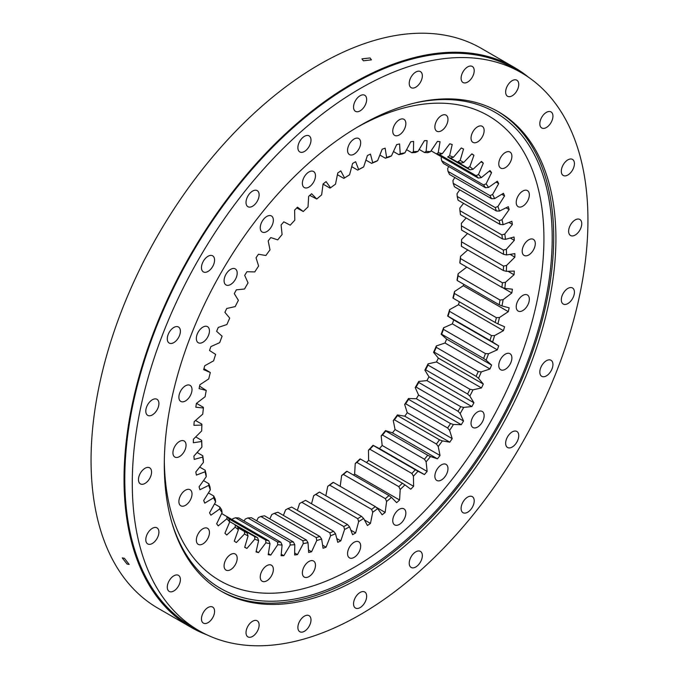 <?xml version="1.0" encoding="UTF-8"?>
<svg xmlns="http://www.w3.org/2000/svg" width="679" height="679" viewBox="0 0 679 679"><rect width="100%" height="100%" fill="white"/><g stroke="black" fill="none" stroke-linecap="round" stroke-linejoin="round"><path stroke-width="1.02" d="M354.115 162.578A227.338 131.259 -60 0 1 355.635 161.712L358.665 169.555A215.684 124.52 -60 0 1 363.647 166.941L367.424 155.533A227.338 131.259 -60 0 1 370.462 154.099L372.712 162.68A215.684 124.52 -60 0 1 377.651 160.617L382.15 149.236A227.338 131.259 -60 0 1 385.146 148.158L386.597 157.384A215.684 124.52 -60 0 1 391.46 155.898L396.638 144.644A227.338 131.259 -60 0 1 399.575 143.914L400.203 153.726A215.684 124.52 -60 0 1 404.939 152.826L410.761 141.784A227.338 131.259 -60 0 1 413.604 141.41L413.426 151.723A215.684 124.52 -60 0 1 417.992 151.409L424.4 140.68A227.338 131.259 -60 0 1 427.133 140.68L426.132 151.392A215.684 124.52 -60 0 1 430.494 151.68L437.437 141.359A227.338 131.259 -60 0 1 440.034 141.716L438.227 152.741A215.684 124.52 -60 0 1 442.352 153.624L449.77 143.795A227.338 131.259 -60 0 1 452.206 144.508L449.608 155.763A215.684 124.52 -60 0 1 453.453 157.231L461.279 147.971A227.338 131.259 -60 0 1 463.536 149.049L460.175 160.422A215.684 124.52 -60 0 1 463.706 162.459L471.88 153.861A227.338 131.259 -60 0 1 473.934 155.279L469.834 166.686A215.684 124.52 -60 0 1 473.025 169.283L481.47 161.407A227.338 131.259 -60 0 1 483.312 163.164L478.508 174.495A215.684 124.52 -60 0 1 481.326 177.626L489.983 170.548A227.338 131.259 -60 0 1 491.588 172.619L486.113 183.788A215.684 124.52 -60 0 1 488.549 187.429L497.325 181.208A227.338 131.259 -60 0 1 498.692 183.576L492.598 194.491A215.684 124.52 -60 0 1 494.618 198.599L503.453 193.286A227.338 131.259 -60 0 1 504.556 195.934L497.902 206.492A215.684 124.52 -60 0 1 499.489 211.05L508.308 206.688A227.338 131.259 -60 0 1 509.14 209.599L501.985 219.716A215.684 124.52 -60 0 1 503.122 224.664L511.839 221.303A227.338 131.259 -60 0 1 512.399 224.443L504.794 234.026A215.684 124.52 -60 0 1 505.482 239.339L514.037 236.996A227.338 131.259 -60 0 1 514.317 240.341L506.322 249.312A215.684 124.52 -60 0 1 506.559 254.939L514.86 253.632A227.338 131.259 -60 0 1 514.86 257.163L506.559 265.447A215.684 124.52 -60 0 1 506.322 271.337L514.317 271.082A227.338 131.259 -60 0 1 514.037 274.757L505.482 282.277A215.684 124.52 -60 0 1 504.794 288.388L512.399 289.195A227.338 131.259 -60 0 1 511.839 292.98L503.122 299.677A215.684 124.52 -60 0 1 501.985 305.957L509.14 307.799A227.338 131.259 -60 0 1 508.308 311.669L499.489 317.492A215.684 124.52 -60 0 1 497.902 323.875L504.556 326.752A227.338 131.259 -60 0 1 503.453 330.673L494.618 335.57A215.684 124.52 -60 0 1 492.598 342.012L498.692 345.891A227.338 131.259 -60 0 1 497.325 349.829L488.549 353.751A215.684 124.52 -60 0 1 486.113 360.193L491.588 365.047A227.338 131.259 -60 0 1 489.983 368.977L481.326 371.888A215.684 124.52 -60 0 1 478.508 378.271L483.312 384.068A227.338 131.259 -60 0 1 481.47 387.938L473.025 389.822A215.684 124.52 -60 0 1 469.834 396.103L473.934 402.774A227.338 131.259 -60 0 1 471.88 406.56L463.706 407.4A215.684 124.52 -60 0 1 460.175 413.519L463.536 421.014A227.338 131.259 -60 0 1 461.279 424.689L453.453 424.477A215.684 124.52 -60 0 1 449.608 430.376L452.206 438.634A227.338 131.259 -60 0 1 449.77 442.165L442.352 440.9A215.684 124.52 -60 0 1 438.227 446.536L440.034 455.482A227.338 131.259 -60 0 1 437.437 458.834L430.494 456.526A215.684 124.52 -60 0 1 426.132 461.856L427.133 471.421A227.338 131.259 -60 0 1 424.4 474.562L417.992 471.234A215.684 124.52 -60 0 1 413.426 476.2L413.604 486.3A227.338 131.259 -60 0 1 410.761 489.219L404.939 484.891A215.684 124.52 -60 0 1 400.203 489.457L399.575 500.007A227.338 131.259 -60 0 1 396.638 502.664L391.46 497.384A215.684 124.52 -60 0 1 386.597 501.518L385.146 512.416A227.338 131.259 -60 0 1 382.15 514.792L377.651 508.605A215.684 124.52 -60 0 1 372.712 512.255L370.462 523.424A227.338 131.259 -60 0 1 367.424 525.504L363.647 518.459A215.684 124.52 -60 0 1 358.665 521.599L355.635 532.939A227.338 131.259 -60 0 1 352.588 534.696L349.566 526.853A215.684 124.52 -60 0 1 344.576 529.467L340.799 540.874A227.338 131.259 -60 0 1 337.76 542.3L335.519 533.728A215.684 124.52 -60 0 1 330.571 535.79L326.073 547.172A227.338 131.259 -60 0 1 323.077 548.25L321.634 539.024A215.684 124.52 -60 0 1 316.77 540.509L311.593 551.764A227.338 131.259 -60 0 1 308.656 552.494L308.02 542.682A215.684 124.52 -60 0 1 303.284 543.582L297.47 554.624A227.338 131.259 -60 0 1 294.627 554.998L294.805 544.685A215.684 124.52 -60 0 1 290.239 544.999L283.83 555.719A227.338 131.259 -60 0 1 281.098 555.728L282.091 545.016A215.684 124.52 -60 0 1 277.728 544.728L270.785 555.049A227.338 131.259 -60 0 1 268.197 554.692L269.996 543.667A215.684 124.52 -60 0 1 265.879 542.784L258.461 552.613A227.338 131.259 -60 0 1 256.025 551.9L258.614 540.645A215.684 124.52 -60 0 1 254.778 539.177L246.944 548.437A227.338 131.259 -60 0 1 244.695 547.359L248.056 535.986A215.684 124.52 -60 0 1 244.525 533.949L236.351 542.546A227.338 131.259 -60 0 1 234.289 541.129L238.397 529.722A215.684 124.52 -60 0 1 235.206 527.125L226.752 535.001A227.338 131.259 -60 0 1 224.919 533.244L229.723 521.905A215.684 124.52 -60 0 1 226.896 518.781L218.248 525.86A227.338 131.259 -60 0 1 216.643 523.789L222.109 512.611A215.684 124.52 -60 0 1 219.682 508.978L210.897 515.2A227.338 131.259 -60 0 1 209.539 512.832L215.625 501.917A215.684 124.52 -60 0 1 213.605 497.809L204.769 503.122A227.338 131.259 -60 0 1 203.675 500.474L210.32 489.907A215.684 124.52 -60 0 1 208.733 485.358L199.923 489.712A227.338 131.259 -60 0 1 199.083 486.809L206.246 476.692A215.684 124.52 -60 0 1 205.1 471.744L196.384 475.105A227.338 131.259 -60 0 1 195.824 471.964L203.428 462.382A215.684 124.52 -60 0 1 202.741 457.069L194.194 459.411A227.338 131.259 -60 0 1 193.914 456.067L201.901 447.096A215.684 124.52 -60 0 1 201.671 441.469L193.371 442.767A227.338 131.259 -60 0 1 193.371 439.245L201.671 430.961A215.684 124.52 -60 0 1 201.901 425.071L193.914 425.326A227.338 131.259 -60 0 1 194.194 421.651L202.741 414.131A215.684 124.52 -60 0 1 203.428 408.02L195.824 407.213A227.338 131.259 -60 0 1 196.384 403.428L205.1 396.731A215.684 124.52 -60 0 1 206.246 390.45L199.083 388.609A227.338 131.259 -60 0 1 199.923 384.738L208.733 378.916A215.684 124.52 -60 0 1 210.32 372.533L203.675 369.648A227.338 131.259 -60 0 1 204.769 365.726L213.605 360.838A215.684 124.52 -60 0 1 215.625 354.396L209.539 350.517A227.338 131.259 -60 0 1 210.897 346.579L219.682 342.657A215.684 124.52 -60 0 1 222.109 336.215L216.643 331.36A227.338 131.259 -60 0 1 218.248 327.431L226.896 324.52A215.684 124.52 -60 0 1 229.723 318.128L224.919 312.34A227.338 131.259 -60 0 1 226.752 308.47L235.206 306.585A215.684 124.52 -60 0 1 238.397 300.305L234.289 293.634A227.338 131.259 -60 0 1 236.351 289.848L244.525 289.008A215.684 124.52 -60 0 1 248.056 282.888L244.695 275.394A227.338 131.259 -60 0 1 246.944 271.719L254.778 271.931A215.684 124.52 -60 0 1 258.614 266.032L256.025 257.774A227.338 131.259 -60 0 1 258.461 254.243L265.879 255.508A215.684 124.52 -60 0 1 269.996 249.872L268.197 240.926A227.338 131.259 -60 0 1 270.785 237.574L277.728 239.882A215.684 124.52 -60 0 1 282.091 234.552L281.098 224.987A227.338 131.259 -60 0 1 283.83 221.838L290.239 225.173A215.684 124.52 -60 0 1 294.805 220.2L294.627 210.108A227.338 131.259 -60 0 1 297.47 207.188L303.284 211.508A215.684 124.52 -60 0 1 308.02 206.942L308.656 196.401A227.338 131.259 -60 0 1 311.593 193.744L316.77 199.023A215.684 124.52 -60 0 1 321.634 194.89L323.077 183.992A227.338 131.259 -60 0 1 326.073 181.616L330.571 187.803A215.684 124.52 -60 0 1 335.519 184.145L337.76 172.984A227.338 131.259 -60 0 1 340.799 170.904L344.576 177.949A215.684 124.52 -60 0 1 349.566 174.8L352.588 163.469A227.338 131.259 -60 0 1 354.115 162.578M266.805 231.564A9.277 5.356 -60 0 1 262.17 232.023A9.277 5.356 -60 0 1 260.744 224.596A9.277 5.356 -60 0 1 266.805 216.423A9.277 5.356 -60 0 1 271.439 215.964A9.277 5.356 -60 0 1 272.865 223.391A9.277 5.356 -60 0 1 266.805 231.564M230.639 284.484A9.277 5.356 -60 0 1 226.005 284.942A9.277 5.356 -60 0 1 224.579 277.516A9.277 5.356 -60 0 1 230.639 269.342A9.277 5.356 -60 0 1 235.273 268.884A9.277 5.356 -60 0 1 236.699 276.311A9.277 5.356 -60 0 1 230.639 284.484M202.894 342.267A9.277 5.356 -60 0 1 198.251 342.725A9.277 5.356 -60 0 1 196.834 335.299A9.277 5.356 -60 0 1 202.894 327.125A9.277 5.356 -60 0 1 207.528 326.667A9.277 5.356 -60 0 1 208.945 334.093A9.277 5.356 -60 0 1 202.894 342.267M185.443 400.966A9.277 5.356 -60 0 1 180.809 401.425A9.277 5.356 -60 0 1 179.383 393.998A9.277 5.356 -60 0 1 185.443 385.825A9.277 5.356 -60 0 1 190.086 385.366A9.277 5.356 -60 0 1 191.503 392.793A9.277 5.356 -60 0 1 185.443 400.966M179.494 456.594A9.277 5.356 -60 0 1 174.859 457.052A9.277 5.356 -60 0 1 173.434 449.617A9.277 5.356 -60 0 1 179.494 441.443A9.277 5.356 -60 0 1 184.136 440.985A9.277 5.356 -60 0 1 185.554 448.42A9.277 5.356 -60 0 1 179.494 456.594M185.443 505.337A9.277 5.356 -60 0 1 180.809 505.804A9.277 5.356 -60 0 1 179.383 498.369A9.277 5.356 -60 0 1 185.443 490.196A9.277 5.356 -60 0 1 190.086 489.737A9.277 5.356 -60 0 1 191.503 497.172A9.277 5.356 -60 0 1 185.443 505.337M202.894 543.896A9.277 5.356 -60 0 1 198.251 544.363A9.277 5.356 -60 0 1 196.834 536.928A9.277 5.356 -60 0 1 202.894 528.754A9.277 5.356 -60 0 1 207.528 528.296A9.277 5.356 -60 0 1 208.945 535.731A9.277 5.356 -60 0 1 202.894 543.896M230.639 569.639A9.277 5.356 -60 0 1 226.005 570.097A9.277 5.356 -60 0 1 224.579 562.67A9.277 5.356 -60 0 1 230.639 554.497A9.277 5.356 -60 0 1 235.273 554.039A9.277 5.356 -60 0 1 236.699 561.465A9.277 5.356 -60 0 1 230.639 569.639M266.805 580.8A9.277 5.356 -60 0 1 262.17 581.258A9.277 5.356 -60 0 1 260.744 573.831A9.277 5.356 -60 0 1 266.805 565.658A9.277 5.356 -60 0 1 271.439 565.2A9.277 5.356 -60 0 1 272.865 572.626A9.277 5.356 -60 0 1 266.805 580.8M308.92 576.632A9.277 5.356 -60 0 1 304.285 577.091A9.277 5.356 -60 0 1 302.859 569.656A9.277 5.356 -60 0 1 308.92 561.482A9.277 5.356 -60 0 1 313.554 561.024A9.277 5.356 -60 0 1 314.98 568.459A9.277 5.356 -60 0 1 308.92 576.632M354.115 557.408A9.277 5.356 -60 0 1 349.473 557.866A9.277 5.356 -60 0 1 348.055 550.44A9.277 5.356 -60 0 1 354.115 542.266A9.277 5.356 -60 0 1 358.75 541.808A9.277 5.356 -60 0 1 360.176 549.235A9.277 5.356 -60 0 1 354.115 557.408M399.311 524.443A9.277 5.356 -60 0 1 394.669 524.901A9.277 5.356 -60 0 1 393.251 517.474A9.277 5.356 -60 0 1 399.311 509.301A9.277 5.356 -60 0 1 403.946 508.843A9.277 5.356 -60 0 1 405.363 516.269A9.277 5.356 -60 0 1 399.311 524.443M441.426 479.985A9.277 5.356 -60 0 1 436.784 480.443A9.277 5.356 -60 0 1 435.366 473.017A9.277 5.356 -60 0 1 441.426 464.843A9.277 5.356 -60 0 1 446.061 464.385A9.277 5.356 -60 0 1 447.478 471.812A9.277 5.356 -60 0 1 441.426 479.985M477.583 427.066A9.277 5.356 -60 0 1 472.949 427.524A9.277 5.356 -60 0 1 471.532 420.089A9.277 5.356 -60 0 1 477.583 411.924A9.277 5.356 -60 0 1 482.226 411.457A9.277 5.356 -60 0 1 483.643 418.892A9.277 5.356 -60 0 1 477.583 427.066M505.337 369.283A9.277 5.356 -60 0 1 500.703 369.741A9.277 5.356 -60 0 1 499.277 362.314A9.277 5.356 -60 0 1 505.337 354.141A9.277 5.356 -60 0 1 509.971 353.683A9.277 5.356 -60 0 1 511.397 361.109A9.277 5.356 -60 0 1 505.337 369.283M522.779 310.583A9.277 5.356 -60 0 1 518.145 311.041A9.277 5.356 -60 0 1 516.719 303.606A9.277 5.356 -60 0 1 522.779 295.441A9.277 5.356 -60 0 1 527.422 294.983A9.277 5.356 -60 0 1 528.839 302.41A9.277 5.356 -60 0 1 522.779 310.583M528.729 254.964A9.277 5.356 -60 0 1 524.095 255.423A9.277 5.356 -60 0 1 522.677 247.988A9.277 5.356 -60 0 1 528.729 239.814A9.277 5.356 -60 0 1 533.371 239.356A9.277 5.356 -60 0 1 534.789 246.791A9.277 5.356 -60 0 1 528.729 254.964M522.779 206.212A9.277 5.356 -60 0 1 518.145 206.671A9.277 5.356 -60 0 1 516.719 199.236A9.277 5.356 -60 0 1 522.779 191.062A9.277 5.356 -60 0 1 527.422 190.604A9.277 5.356 -60 0 1 528.839 198.039A9.277 5.356 -60 0 1 522.779 206.212M505.337 167.654A9.277 5.356 -60 0 1 500.703 168.112A9.277 5.356 -60 0 1 499.277 160.677A9.277 5.356 -60 0 1 505.337 152.503A9.277 5.356 -60 0 1 509.971 152.045A9.277 5.356 -60 0 1 511.397 159.48A9.277 5.356 -60 0 1 505.337 167.654M477.583 141.911A9.277 5.356 -60 0 1 472.949 142.369A9.277 5.356 -60 0 1 471.532 134.943A9.277 5.356 -60 0 1 477.583 126.769A9.277 5.356 -60 0 1 482.226 126.311A9.277 5.356 -60 0 1 483.643 133.738A9.277 5.356 -60 0 1 477.583 141.911M441.426 130.75A9.277 5.356 -60 0 1 436.784 131.208A9.277 5.356 -60 0 1 435.366 123.773A9.277 5.356 -60 0 1 441.426 115.608A9.277 5.356 -60 0 1 446.061 115.15A9.277 5.356 -60 0 1 447.478 122.576A9.277 5.356 -60 0 1 441.426 130.75M399.311 134.917A9.277 5.356 -60 0 1 394.669 135.384A9.277 5.356 -60 0 1 393.251 127.949A9.277 5.356 -60 0 1 399.311 119.776A9.277 5.356 -60 0 1 403.946 119.317A9.277 5.356 -60 0 1 405.363 126.752A9.277 5.356 -60 0 1 399.311 134.917M308.92 187.107A9.277 5.356 -60 0 1 304.285 187.565A9.277 5.356 -60 0 1 302.859 180.13A9.277 5.356 -60 0 1 308.92 171.965A9.277 5.356 -60 0 1 313.554 171.507A9.277 5.356 -60 0 1 314.98 178.933A9.277 5.356 -60 0 1 308.92 187.107M354.115 154.141A9.277 5.356 -60 0 1 349.473 154.6A9.277 5.356 -60 0 1 348.055 147.173A9.277 5.356 -60 0 1 354.115 139A9.277 5.356 -60 0 1 358.75 138.541A9.277 5.356 -60 0 1 360.176 145.968A9.277 5.356 -60 0 1 354.115 154.141M466.159 217.959L461.355 223.349L461.397 225.852A213.562 123.298 -60 0 1 461.567 230.079L503.538 254.311A213.562 123.298 120 0 0 503.368 250.084L461.397 225.852M463.562 203.361L459.827 208.063L459.938 210.685A213.562 123.298 -60 0 1 460.455 214.674L502.426 238.906A213.562 123.298 120 0 0 501.908 234.909L459.938 210.685M459.776 189.848L457.018 193.753L457.205 196.469A213.562 123.298 -60 0 1 458.062 200.186L500.033 224.418A213.562 123.298 120 0 0 499.175 220.692L457.205 196.469M454.828 177.533L452.935 180.538L453.224 183.33A213.562 123.298 -60 0 1 454.412 186.75L496.383 210.982A213.562 123.298 120 0 0 495.186 207.562L453.224 183.33M448.76 166.516L447.639 168.528L448.021 171.388A213.562 123.298 -60 0 1 449.54 174.478L491.503 198.701A213.562 123.298 120 0 0 489.992 195.62L448.021 171.388M441.605 156.9L441.146 157.834L441.647 160.736A213.562 123.298 -60 0 1 443.472 163.469L485.443 187.701A213.562 123.298 120 0 0 483.618 184.968L441.647 160.736M232.184 519.63L232.761 518.764L235.528 517.746A213.562 123.298 -60 0 0 238.804 517.958L280.775 542.19L282.091 545.016M244.092 521.014L245.272 519.036L247.937 517.941A213.562 123.298 -60 0 0 251.374 517.712L293.336 541.935L294.805 544.685M256.662 520.768L258.317 517.627L260.88 516.473A213.562 123.298 -60 0 0 264.437 515.794L306.407 540.026L308.02 542.682M269.801 518.892L271.804 514.546L274.248 513.358A213.562 123.298 -60 0 0 277.898 512.238L319.868 536.469L321.634 539.024M283.398 515.412L285.604 509.827L287.93 508.613A213.562 123.298 -60 0 0 291.639 507.069L333.61 531.301L335.519 533.728M297.343 510.362L299.609 503.504L301.799 502.29L343.769 526.522A213.562 123.298 120 0 0 347.512 524.553L305.55 500.33A213.562 123.298 -60 0 1 301.799 502.29M311.525 503.776L313.698 495.645A215.684 124.52 120 0 0 318.689 492.496L319.495 492.071A213.562 123.298 -60 0 1 315.743 494.439L357.714 518.671A213.562 123.298 120 0 0 361.466 516.303L319.495 492.071M325.844 495.738L327.745 486.3A215.684 124.52 120 0 0 332.685 482.642L333.364 482.379A213.562 123.298 -60 0 1 329.654 485.12L371.617 509.352A213.562 123.298 120 0 0 375.334 506.61L333.364 482.379M340.204 486.325L341.63 475.555A215.684 124.52 120 0 0 346.494 471.43L347.045 471.328A213.562 123.298 -60 0 1 343.396 474.426L385.358 498.658A213.562 123.298 120 0 0 389.008 495.56L347.045 471.328M399.575 500.007L354.608 474.044A227.338 131.259 -60 0 1 353.496 475.054M354.608 474.044L355.236 463.502A215.684 124.52 120 0 0 359.972 458.936L360.413 459.012A213.562 123.298 -60 0 1 356.857 462.441L398.819 486.673A213.562 123.298 120 0 0 402.375 483.236L360.413 459.012M413.604 486.3L368.638 460.337A227.338 131.259 -60 0 1 366.507 462.526M368.638 460.337L368.459 450.245A215.684 124.52 120 0 0 373.026 445.271L373.357 445.534A213.562 123.298 -60 0 1 369.919 449.26L411.89 473.492A213.562 123.298 120 0 0 415.319 469.766L373.357 445.534M427.133 471.421L382.167 445.458A227.338 131.259 -60 0 1 379.434 448.607L373.026 445.271M382.167 445.458L381.165 435.893A215.684 124.52 120 0 0 385.528 430.571L385.765 431.012A213.562 123.298 -60 0 1 382.481 435.01L424.451 459.242A213.562 123.298 120 0 0 427.728 455.244L385.765 431.012M440.034 455.482L395.068 429.527A227.338 131.259 -60 0 1 392.47 432.879L385.528 430.571M395.068 429.527L393.268 420.573A215.684 124.52 120 0 0 397.385 414.937L397.529 415.565A213.562 123.298 -60 0 1 394.431 419.8L436.402 444.032A213.562 123.298 120 0 0 439.5 439.797L397.529 415.565M452.206 438.634L407.239 412.671A227.338 131.259 -60 0 1 404.803 416.202L397.385 414.937M407.239 412.671L404.642 404.412A215.684 124.52 120 0 0 408.486 398.514L408.554 399.337A213.562 123.298 -60 0 1 405.669 403.776L447.639 427.999A213.562 123.298 120 0 0 450.525 423.569L408.554 399.337M463.536 421.014L418.57 395.051A227.338 131.259 -60 0 1 416.312 398.726L408.486 398.514M418.57 395.051L415.209 387.556A215.684 124.52 120 0 0 418.739 381.437L418.748 382.455A213.562 123.298 -60 0 1 416.091 387.055L458.062 411.279A213.562 123.298 120 0 0 460.71 406.687L418.748 382.455M473.934 402.774L428.967 376.811A227.338 131.259 -60 0 1 426.913 380.605L418.739 381.437M428.967 376.811L424.867 370.14A215.684 124.52 120 0 0 428.059 363.859L428.016 365.073A213.562 123.298 -60 0 1 425.614 369.783L467.585 394.015A213.562 123.298 120 0 0 469.978 389.296L428.016 365.073M483.312 384.068L438.345 358.105A227.338 131.259 -60 0 1 436.504 361.975L428.059 363.859M438.345 358.105L433.541 352.316A215.684 124.52 120 0 0 436.359 345.925L436.283 347.325A213.562 123.298 -60 0 1 434.161 352.121L476.132 376.353A213.562 123.298 120 0 0 478.245 371.557L436.283 347.325M491.588 365.047L446.621 339.093A227.338 131.259 -60 0 1 445.017 343.014L436.359 345.925M446.621 339.093L441.146 334.229A215.684 124.52 120 0 0 443.582 327.787L443.472 329.374A213.562 123.298 -60 0 1 441.647 334.212L483.618 358.444A213.562 123.298 120 0 0 485.443 353.606L443.472 329.374M498.692 345.891L453.725 319.936A227.338 131.259 -60 0 1 452.358 323.875L443.582 327.787M453.725 319.936L447.639 316.049A215.684 124.52 120 0 0 449.651 309.607L449.54 311.364A213.562 123.298 -60 0 1 448.021 316.202L489.992 340.434A213.562 123.298 120 0 0 491.503 335.596L449.54 311.364M459.318 301.773A227.338 131.259 -60 0 1 458.486 304.718L449.651 309.607M453.224 298.259L452.935 297.92A215.684 124.52 120 0 0 454.523 291.529L454.412 293.464A213.562 123.298 -60 0 1 453.224 298.259L495.186 322.483A213.562 123.298 120 0 0 496.383 317.687L454.412 293.464M463.664 284.246A227.338 131.259 -60 0 1 463.341 285.706L454.523 291.529M457.205 280.52L457.018 279.994A215.684 124.52 120 0 0 458.155 273.722L458.062 275.81A213.562 123.298 -60 0 1 457.205 280.52L499.175 304.752A213.562 123.298 120 0 0 500.033 300.042L458.062 275.81M466.77 267.093L458.155 273.722M459.938 263.146L459.827 262.433A215.684 124.52 120 0 0 460.523 256.322L460.455 258.563A213.562 123.298 -60 0 1 459.938 263.146L501.908 287.378A213.562 123.298 120 0 0 502.426 282.787L460.455 258.563M467.746 249.957L460.523 256.322M461.397 246.29L461.355 245.374A215.684 124.52 120 0 0 461.593 239.483L461.567 241.86A213.562 123.298 -60 0 1 461.397 246.29L503.368 270.522A213.562 123.298 120 0 0 503.538 266.092L461.567 241.86M467.551 233.534L461.593 239.483M436.283 153.819A213.562 123.298 -60 0 1 436.283 153.827L478.245 178.051A213.562 123.298 120 0 0 476.132 175.708L439.491 154.557A213.562 123.298 120 0 0 436.402 153.895L431.08 150.814M467.585 167.908L450.525 158.054A213.562 123.298 120 0 0 447.639 156.951L469.978 169.852A213.562 123.298 120 0 0 467.585 167.908L469.834 166.686M430.494 151.68L427.728 152.699A213.562 123.298 120 0 0 424.451 152.486L419.172 149.439M458.062 161.636L460.71 163.172A213.562 123.298 120 0 0 459.394 162.391A213.562 123.298 120 0 0 458.062 161.636L460.175 160.422M417.992 151.409L415.319 152.503A213.562 123.298 120 0 0 411.89 152.741L406.594 149.677M404.939 152.826L402.375 153.972A213.562 123.298 120 0 0 398.819 154.651L393.455 151.553M391.46 155.898L389.008 157.095A213.562 123.298 120 0 0 385.358 158.207L379.858 155.033M377.651 160.617L375.334 161.831A213.562 123.298 120 0 0 371.617 163.376L365.922 160.091M197.105 452.486L202.8 455.77A213.562 123.298 120 0 0 203.327 459.768L203.428 462.382M199.694 467.084L205.194 470.258A213.562 123.298 120 0 0 206.06 473.984L206.246 476.692M203.479 480.596L208.843 483.694A213.562 123.298 120 0 0 210.04 487.115L210.32 489.907M208.428 492.92L213.724 495.976A213.562 123.298 120 0 0 215.243 499.057L215.625 501.917M214.505 503.928L219.784 506.975A213.562 123.298 120 0 0 221.609 509.708L222.109 512.611M229.103 518.977L265.735 540.119A213.562 123.298 120 0 0 268.825 540.781L226.981 516.626A213.562 123.298 120 0 0 229.103 518.968L229.723 521.905M226.896 518.781L226.981 516.626L221.651 513.545M237.871 527.676L244.516 531.504A213.562 123.298 120 0 0 245.832 532.285A213.562 123.298 120 0 0 247.164 533.04L244.516 531.513M235.206 527.125L235.248 524.825A213.562 123.298 120 0 0 237.642 526.768L254.71 536.622A213.562 123.298 120 0 0 257.596 537.726L229.655 521.591M235.528 517.746L277.499 541.978A213.562 123.298 120 0 0 280.775 542.19M247.937 517.941L289.908 542.173A213.562 123.298 120 0 0 293.336 541.935M260.88 516.473L302.851 540.705A213.562 123.298 120 0 0 306.407 540.026M274.248 513.358L316.219 537.581A213.562 123.298 120 0 0 319.868 536.469M287.93 508.613L329.892 532.845A213.562 123.298 120 0 0 333.61 531.301M330.571 187.803L329.892 188.066L323.06 184.119M316.77 199.023L309.76 195.391M303.284 211.508L296.757 207.918M210.32 372.533L203.946 368.672M206.246 390.45L199.601 386.198M203.428 408.02L203.327 407.298L196.486 403.351M201.901 425.071L201.867 424.154L195.51 420.488M201.901 447.096L201.867 444.592A213.562 123.298 120 0 1 201.688 440.365L195.713 436.911M313.698 495.645L315.743 494.439M327.745 486.3L329.654 485.12M341.63 475.555L343.396 474.426M355.236 463.502L356.857 462.441M368.459 450.245L369.919 449.26M381.165 435.893L382.481 435.01M393.268 420.573L394.431 419.8M415.209 387.556L416.091 387.055M404.642 404.412L405.669 403.776M433.541 352.316L434.161 352.121M424.867 370.14L425.614 369.783M441.146 334.229L441.647 334.212M503.368 250.084L506.322 249.312M503.538 254.311L506.559 254.939M501.908 234.909L504.794 234.026M502.426 238.906L505.482 239.339M499.175 220.692L501.985 219.716M500.033 224.418L503.122 224.664M495.186 207.562L497.902 206.492M496.383 210.982L499.489 211.05M489.992 195.62L492.598 194.491M491.503 198.701L494.618 198.599M483.618 184.968L486.113 183.788M485.443 187.701L488.549 187.429M476.132 175.708L478.508 174.495M478.245 178.051L481.326 177.626M469.978 169.852L473.025 169.283M424.451 152.486L426.132 151.392M439.5 154.557L442.352 153.624M436.402 153.895L438.227 152.741M460.71 163.172L463.706 162.459M450.525 158.054L453.453 157.231M447.639 156.951L449.608 155.763M411.89 152.741L413.426 151.723M398.819 154.651L400.203 153.726M385.358 158.207L386.597 157.384M371.617 163.376L372.712 162.68M361.466 516.303L363.647 518.459M357.714 518.671L358.665 521.599M375.334 506.61L377.651 508.605M371.617 509.352L372.712 512.255M389.008 495.56L391.46 497.384M385.358 498.658L386.597 501.518M402.375 483.236L404.939 484.891M398.819 486.673L400.203 489.457M415.319 469.766L417.992 471.234M411.89 473.492L413.426 476.2M427.728 455.244L430.494 456.526M424.451 459.242L426.132 461.856M439.5 439.797L442.352 440.9M436.402 444.032L438.227 446.536M460.71 406.687L463.706 407.4M458.062 411.279L460.175 413.519M447.639 427.999L449.608 430.376M450.525 423.569L453.453 424.477M478.245 371.557L481.326 371.888M476.132 376.353L478.508 378.271M467.585 394.015L469.834 396.103M469.978 389.296L473.025 389.822M485.443 353.606L488.549 353.751M483.618 358.444L486.113 360.193M491.503 335.596L494.618 335.57M489.992 340.434L492.598 342.012M496.383 317.687L499.489 317.492M495.186 322.483L497.902 323.875M500.033 300.042L503.122 299.677M499.175 304.752L501.985 305.957M502.426 282.787L505.482 282.277M501.908 287.378L504.794 288.388M503.368 270.522L506.322 271.337M503.538 266.092L506.559 265.447M202.8 455.77L202.741 457.069M205.194 470.258L205.1 471.744M208.843 483.694L208.733 485.358M213.724 495.976L213.605 497.809M219.784 506.975L219.682 508.978M247.164 533.04L248.056 535.986M244.516 531.504L244.525 533.949M237.642 526.768L238.397 529.722M268.825 540.781L269.996 543.667M265.735 540.119L265.879 542.784M254.71 536.622L254.778 539.177M257.596 537.726L258.614 540.645M277.499 541.978L277.728 544.728M289.908 542.173L290.239 544.999M302.851 540.705L303.284 543.582M316.219 537.581L316.77 540.509M329.892 532.845L330.571 535.79M343.769 526.522L344.576 529.467M347.512 524.553L349.566 526.853M201.688 440.365L201.671 441.469M363.647 166.941L361.466 168.154A213.562 123.298 120 0 0 357.714 170.123L351.739 166.669M357.714 170.123L358.665 169.555M344.576 177.949L343.769 178.373L337.421 174.707M340.799 540.874L336.784 538.557M326.073 547.172L322.593 545.161M311.593 551.764L308.495 549.973M297.47 554.624L294.661 553.003M283.83 555.719L281.233 554.225M270.785 555.049L268.366 553.648M246.944 548.437L244.754 547.164M258.461 552.613L256.161 551.289M514.037 274.757L508.019 271.286M511.839 292.98L502.511 287.59M508.308 311.669L463.341 285.706M503.453 330.673L458.486 304.718M497.325 349.829L452.358 323.875M489.983 368.977L445.017 343.014M471.88 406.56L426.913 380.605M481.47 387.938L436.504 361.975M449.77 442.165L404.803 416.202M461.279 424.689L416.312 398.726M437.437 458.834L392.47 432.879M424.4 474.562L379.434 448.607M385.146 512.416L375.818 507.026M370.462 523.424L364.453 519.953M355.635 532.939L350.839 530.172M473.934 155.279L471.735 154.014M483.312 163.164L481.021 161.831M491.588 172.619L489.16 171.218M498.692 183.576L496.094 182.082M504.556 195.934L501.747 194.313M509.14 209.599L506.042 207.808M512.399 224.443L508.919 222.432M514.317 240.341L510.294 238.023M514.86 257.163L510.065 254.387M124.435 558.299L129.171 564.453L127.015 564.011L122.245 557.892L124.435 558.299M370.055 57.953L371.455 59.862L363.367 60.796L361.966 58.852L370.055 57.953M252.563 206.238A9.277 5.356 -60 0 1 247.928 206.696A9.277 5.356 -60 0 1 246.511 199.27A9.277 5.356 -60 0 1 252.563 191.096A9.277 5.356 -60 0 1 257.205 190.638A9.277 5.356 -60 0 1 258.623 198.064A9.277 5.356 -60 0 1 252.563 206.238M214.581 260.065A9.277 5.356 -60 0 1 210.532 269.402A9.277 5.356 -60 0 1 203.386 271.889A9.277 5.356 -60 0 1 201.459 267.636A9.277 5.356 -60 0 1 205.508 258.309A9.277 5.356 -60 0 1 212.654 255.822A9.277 5.356 -60 0 1 214.581 260.065M180.393 331.242A9.277 5.356 -60 0 1 176.345 340.569A9.277 5.356 -60 0 1 169.198 343.056A9.277 5.356 -60 0 1 167.28 338.813A9.277 5.356 -60 0 1 171.329 329.476A9.277 5.356 -60 0 1 178.475 326.998A9.277 5.356 -60 0 1 180.393 331.242M158.911 403.547A9.277 5.356 -60 0 1 154.863 412.883A9.277 5.356 -60 0 1 147.716 415.361A9.277 5.356 -60 0 1 145.79 411.118A9.277 5.356 -60 0 1 149.838 401.781A9.277 5.356 -60 0 1 156.985 399.303A9.277 5.356 -60 0 1 158.911 403.547M151.578 472.058A9.277 5.356 -60 0 1 147.53 481.394A9.277 5.356 -60 0 1 140.383 483.872A9.277 5.356 -60 0 1 138.465 479.629A9.277 5.356 -60 0 1 142.514 470.301A9.277 5.356 -60 0 1 149.66 467.814A9.277 5.356 -60 0 1 151.578 472.058M158.911 532.107A9.277 5.356 -60 0 1 154.863 541.443A9.277 5.356 -60 0 1 147.716 543.921A9.277 5.356 -60 0 1 145.79 539.678A9.277 5.356 -60 0 1 149.838 530.35A9.277 5.356 -60 0 1 156.985 527.863A9.277 5.356 -60 0 1 158.911 532.107M180.393 579.603A9.277 5.356 -60 0 1 176.345 588.939A9.277 5.356 -60 0 1 169.198 591.417A9.277 5.356 -60 0 1 167.28 587.174A9.277 5.356 -60 0 1 171.329 577.846A9.277 5.356 -60 0 1 178.475 575.359A9.277 5.356 -60 0 1 180.393 579.603M208.02 622.66A9.277 5.356 -60 0 1 203.386 623.127A9.277 5.356 -60 0 1 201.96 615.692A9.277 5.356 -60 0 1 208.02 607.518A9.277 5.356 -60 0 1 212.654 607.06A9.277 5.356 -60 0 1 214.08 614.495A9.277 5.356 -60 0 1 208.02 622.66M252.563 636.418A9.277 5.356 -60 0 1 247.928 636.877A9.277 5.356 -60 0 1 246.511 629.441A9.277 5.356 -60 0 1 252.563 621.268A9.277 5.356 -60 0 1 257.205 620.81A9.277 5.356 -60 0 1 258.623 628.245A9.277 5.356 -60 0 1 252.563 636.418M304.438 631.275A9.277 5.356 -60 0 1 299.804 631.733A9.277 5.356 -60 0 1 298.378 624.307A9.277 5.356 -60 0 1 304.438 616.133A9.277 5.356 -60 0 1 309.081 615.675A9.277 5.356 -60 0 1 310.498 623.101A9.277 5.356 -60 0 1 304.438 631.275M360.108 607.603A9.277 5.356 -60 0 1 355.473 608.061A9.277 5.356 -60 0 1 354.048 600.626A9.277 5.356 -60 0 1 360.108 592.453A9.277 5.356 -60 0 1 364.742 591.995A9.277 5.356 -60 0 1 366.168 599.43A9.277 5.356 -60 0 1 360.108 607.603M415.777 566.999A9.277 5.356 -60 0 1 411.143 567.457A9.277 5.356 -60 0 1 409.717 560.022A9.277 5.356 -60 0 1 415.777 551.849A9.277 5.356 -60 0 1 420.411 551.39A9.277 5.356 -60 0 1 421.837 558.825A9.277 5.356 -60 0 1 415.777 566.999M467.653 512.238A9.277 5.356 -60 0 1 463.019 512.696A9.277 5.356 -60 0 1 461.593 505.261A9.277 5.356 -60 0 1 467.653 497.087A9.277 5.356 -60 0 1 472.287 496.629A9.277 5.356 -60 0 1 473.713 504.064A9.277 5.356 -60 0 1 467.653 512.238M518.756 435.689A9.277 5.356 -60 0 1 514.707 445.025A9.277 5.356 -60 0 1 507.561 447.503A9.277 5.356 -60 0 1 505.643 443.26A9.277 5.356 -60 0 1 509.691 433.932A9.277 5.356 -60 0 1 516.838 431.445A9.277 5.356 -60 0 1 518.756 435.689M552.935 364.521A9.277 5.356 -60 0 1 548.887 373.849A9.277 5.356 -60 0 1 541.74 376.336A9.277 5.356 -60 0 1 539.822 372.092A9.277 5.356 -60 0 1 543.871 362.756A9.277 5.356 -60 0 1 551.017 360.269A9.277 5.356 -60 0 1 552.935 364.521M574.426 292.208A9.277 5.356 -60 0 1 570.377 301.544A9.277 5.356 -60 0 1 563.231 304.031A9.277 5.356 -60 0 1 561.312 299.787A9.277 5.356 -60 0 1 565.361 290.451A9.277 5.356 -60 0 1 572.507 287.964A9.277 5.356 -60 0 1 574.426 292.208M581.75 223.697A9.277 5.356 -60 0 1 577.702 233.033A9.277 5.356 -60 0 1 570.564 235.52A9.277 5.356 -60 0 1 568.637 231.267A9.277 5.356 -60 0 1 572.686 221.94A9.277 5.356 -60 0 1 579.832 219.453A9.277 5.356 -60 0 1 581.75 223.697M574.426 163.647A9.277 5.356 -60 0 1 570.377 172.984A9.277 5.356 -60 0 1 563.231 175.471A9.277 5.356 -60 0 1 561.312 171.218A9.277 5.356 -60 0 1 565.361 161.891A9.277 5.356 -60 0 1 572.507 159.404A9.277 5.356 -60 0 1 574.426 163.647M552.935 116.151A9.277 5.356 -60 0 1 548.887 125.488A9.277 5.356 -60 0 1 541.74 127.975A9.277 5.356 -60 0 1 539.822 123.731A9.277 5.356 -60 0 1 543.871 114.395A9.277 5.356 -60 0 1 551.017 111.908A9.277 5.356 -60 0 1 552.935 116.151M512.195 95.807A9.277 5.356 -60 0 1 507.561 96.265A9.277 5.356 -60 0 1 506.144 88.839A9.277 5.356 -60 0 1 512.195 80.665A9.277 5.356 -60 0 1 516.838 80.207A9.277 5.356 -60 0 1 518.255 87.633A9.277 5.356 -60 0 1 512.195 95.807M467.653 82.057A9.277 5.356 -60 0 1 463.019 82.515A9.277 5.356 -60 0 1 461.593 75.089A9.277 5.356 -60 0 1 467.653 66.915A9.277 5.356 -60 0 1 472.287 66.457A9.277 5.356 -60 0 1 473.713 73.884A9.277 5.356 -60 0 1 467.653 82.057M415.777 87.201A9.277 5.356 -60 0 1 411.143 87.659A9.277 5.356 -60 0 1 409.717 80.224A9.277 5.356 -60 0 1 415.777 72.05A9.277 5.356 -60 0 1 420.411 71.592A9.277 5.356 -60 0 1 421.837 79.027A9.277 5.356 -60 0 1 415.777 87.201M304.438 151.476A9.277 5.356 -60 0 1 299.804 151.935A9.277 5.356 -60 0 1 298.378 144.508A9.277 5.356 -60 0 1 304.438 136.335A9.277 5.356 -60 0 1 309.081 135.876A9.277 5.356 -60 0 1 310.498 143.303A9.277 5.356 -60 0 1 304.438 151.476M360.108 110.872A9.277 5.356 -60 0 1 355.473 111.331A9.277 5.356 -60 0 1 354.048 103.904A9.277 5.356 -60 0 1 360.108 95.731A9.277 5.356 -60 0 1 364.742 95.272A9.277 5.356 -60 0 1 366.168 102.699A9.277 5.356 -60 0 1 360.108 110.872M360.108 614.741A322.194 186.021 120 0 0 570.598 330.817A322.194 186.021 120 0 0 521.209 72.636A322.194 186.021 120 0 0 360.108 88.593A322.194 186.021 120 0 0 149.626 372.516A322.194 186.021 120 0 0 199.015 630.698A322.194 186.021 120 0 0 360.108 614.741M199.015 630.698L191.52 626.369A322.194 186.021 -60 0 1 142.132 368.188A322.194 186.021 -60 0 1 352.613 84.264A322.194 186.021 -60 0 1 513.714 68.307L521.209 72.636M528.686 77.372A323.255 186.632 120 0 0 514.241 67.391A323.255 186.632 120 0 0 352.613 83.398A323.255 186.632 120 0 0 141.436 368.256A323.255 186.632 120 0 0 190.986 627.286A323.255 186.632 120 0 0 206.857 634.806M190.986 627.286L158.012 608.248A323.255 186.632 -60 0 1 108.462 349.218A323.255 186.632 -60 0 1 319.639 64.361A323.255 186.632 -60 0 1 481.267 48.353L514.241 67.391M497.452 111.22A276.913 159.871 -60 0 1 538.498 333.474A276.913 159.871 -60 0 1 357.901 576.488A276.913 159.871 -60 0 1 220.556 590.832M360.108 577.761A276.913 159.871 -60 0 1 221.651 591.477A276.913 159.871 -60 0 1 179.205 369.58A276.913 159.871 -60 0 1 360.108 125.564A276.913 159.871 -60 0 1 498.564 111.857A276.913 159.871 -60 0 1 541.01 333.745A276.913 159.871 -60 0 1 360.108 577.761M164.326 461.211A268.434 154.982 120 0 0 355.601 566.515A268.434 154.982 120 0 0 543.921 238.618A268.434 154.982 120 0 0 357.086 127.338M171.846 522.499A274.791 158.648 120 0 0 386.215 556.016A274.791 158.648 120 0 0 552.205 238.21A274.791 158.648 120 0 0 413.918 103.208"/></g></svg>

